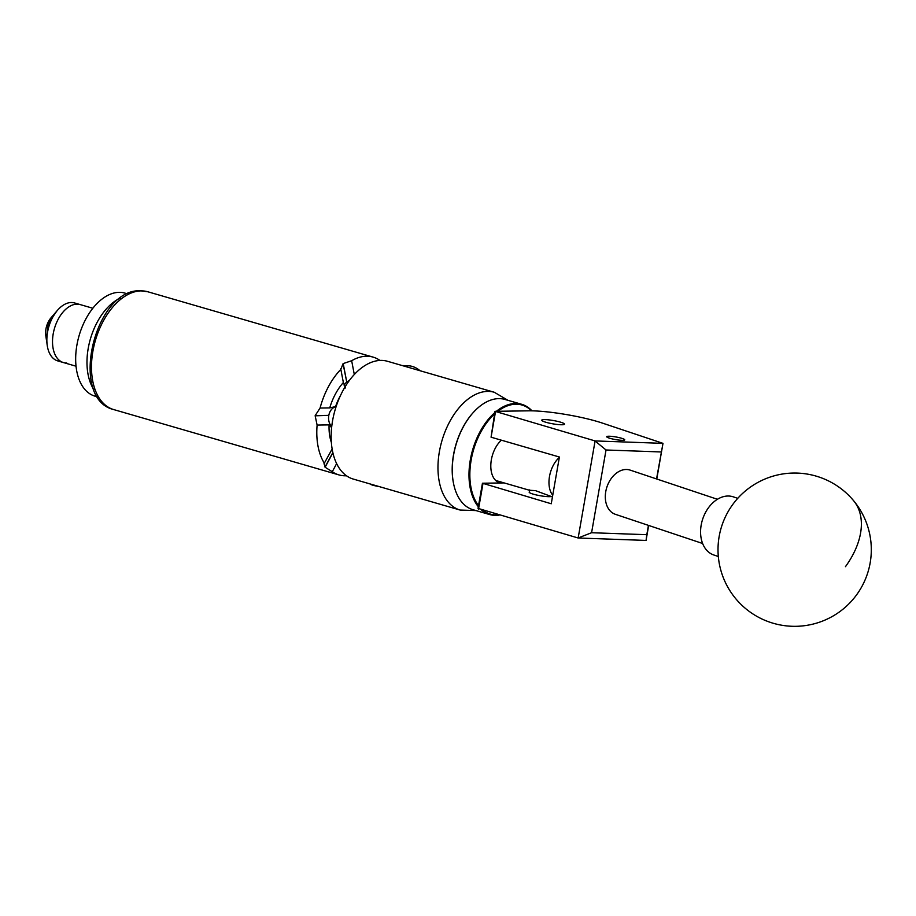 <?xml version="1.0" encoding="UTF-8"?>
<svg xmlns="http://www.w3.org/2000/svg" width="916" height="916" viewBox="0 0 916 916"><rect width="100%" height="100%" fill="white"/><g stroke="black" fill="none" stroke-linecap="round" stroke-linejoin="round"><path stroke-width="1.37" d="M551.111 496.541A11.576 1.672 -170.1 0 1 533.433 494.205A11.576 1.672 -170.1 0 1 529.162 492.11A11.576 1.672 -170.1 0 1 529.379 491.858M560.249 422.081A11.576 1.672 -170.1 0 1 564.519 424.177A11.576 1.672 -170.1 0 1 557.924 424.543A11.576 1.672 -170.1 0 1 545.982 422.287A11.576 1.672 -170.1 0 1 541.722 420.192A11.576 1.672 -170.1 0 1 548.318 419.826A11.576 1.672 -170.1 0 1 560.249 422.081M621.38 438.192A9.171 1.328 -170.1 0 1 624.758 439.852A9.171 1.328 -170.1 0 1 619.537 440.138A9.171 1.328 -170.1 0 1 610.079 438.352A9.171 1.328 -170.1 0 1 606.701 436.692A9.171 1.328 -170.1 0 1 611.922 436.405A9.171 1.328 -170.1 0 1 621.38 438.192M648.665 525.44L646.055 540.429L578.156 538.001L478.049 508.391L482.446 483.224L551.249 503.766L559.401 457.015L491.068 437.195L494.995 411.318L595.091 440.928L662.989 443.355L602.259 423.043A49.063 7.088 9.9 0 0 528.772 410.826L494.995 411.318M504.121 482.915L482.446 483.224M578.156 538.001L595.091 440.928M495.453 412.028L491.068 437.195M482.904 483.934L478.518 509.101M656.543 478.942L662.989 443.355L656.772 479.011M661.249 451.966L606.026 449.985L591.587 532.723L646.81 534.692L648.436 525.372M646.055 540.429L646.81 534.692M606.026 449.985L595.148 441.031M578.236 537.932L591.587 532.723M737.746 498.338L733.269 496.838A30.663 21.938 108.5 0 0 708.457 507.773A30.663 21.938 108.5 0 0 713.816 554.993L718.304 556.493M453.58 483.671A56.781 34.052 -73.8 0 1 453.535 483.453A56.781 34.052 -73.8 0 1 473.755 411.982A56.781 34.052 -73.8 0 1 474.488 411.215A56.781 34.052 -73.8 0 1 474.637 411.055M496.392 411.295A57.399 34.419 -73.8 0 1 521.708 404.3L504.968 399.456A57.399 34.419 106.2 0 0 474.797 410.883A57.399 34.419 106.2 0 0 474.064 411.662A57.399 34.419 106.2 0 0 453.626 483.9A57.399 34.419 106.2 0 0 472.988 509.708L489.728 514.563A57.399 34.419 -73.8 0 1 481.427 509.949M494.514 414.055A56.781 34.052 106.2 0 0 491.423 417.112A56.781 34.052 106.2 0 0 478.53 505.655M483.316 510.498A56.781 34.052 106.2 0 0 498.258 514.826M499.209 515.101A57.399 34.419 -73.8 0 1 489.728 514.563M478.335 506.743A57.399 34.419 -73.8 0 1 490.793 416.517A57.399 34.419 -73.8 0 1 494.755 412.669M501.052 482.961A24.034 14.416 -73.8 0 1 499.483 482.652A24.034 14.416 -73.8 0 1 490.804 465.649A24.034 14.416 -73.8 0 1 499.941 441.592A24.034 14.416 -73.8 0 1 501.373 440.184M521.708 404.3A57.399 34.419 -73.8 0 1 531.978 410.837M503.811 482.824A24.034 14.416 -73.8 0 1 503.159 482.927M531.532 410.826A56.781 34.052 106.2 0 0 497.823 411.273M702.629 543.497L615.369 514.311A23.301 16.671 -71.5 0 1 606.266 489.247A23.301 16.671 -71.5 0 1 626.727 469.496A23.301 16.671 -71.5 0 1 630.151 470.114L717.411 499.289M120.546 297.963A53.655 32.175 106.2 0 0 90.398 338.966A53.655 32.175 106.2 0 0 93.924 389.724A53.655 32.175 -73.8 0 1 87.238 368.346A53.655 32.175 -73.8 0 1 120.546 297.963M97.588 396.914L95.046 396.181A53.655 32.175 -73.8 0 1 75.925 365.06A53.655 32.175 -73.8 0 1 90.008 312.116A53.655 32.175 -73.8 0 1 124.942 293.109L127.484 293.853M66.685 362.976A30.171 18.091 -73.8 0 1 63.41 362.553A30.171 18.091 -73.8 0 1 52.659 345.046A30.171 18.091 -73.8 0 1 60.571 315.287A30.171 18.091 -73.8 0 1 80.219 304.593L74.562 302.956A30.171 18.091 -73.8 0 0 71.288 302.52A30.171 18.091 -73.8 0 0 57.433 310.352A30.171 18.091 -73.8 0 0 47.243 345.492A30.171 18.091 -73.8 0 0 57.754 360.904L63.41 362.553A30.171 18.091 -73.8 0 1 53.746 331.18A30.171 18.091 -73.8 0 1 76.944 304.158A30.171 18.091 -73.8 0 1 80.219 304.593L92.837 308.257M46.395 339.744L45.8 335.703A15.332 9.194 -73.8 0 1 50.975 317.852L56.678 311.234L48.262 323.634L46.395 339.744L46.865 342.424M47.243 345.492L47.117 344.634A28.865 17.312 -73.8 0 1 56.872 311.016L57.433 310.352M529.654 490.289L535.471 490.632L552.44 496.93M349.317 380.518A11.404 5.92 -10.9 0 0 346.763 382.121L343.202 363.583L351.652 360.721A61.326 36.777 -73.8 0 1 366.457 356.232A61.326 36.777 -73.8 0 1 373.11 357.114A61.326 36.777 -73.8 0 1 379.762 360.309L379.682 360.446M346.488 475.759A61.326 36.777 -73.8 0 1 345.584 475.793A61.326 36.777 -73.8 0 1 338.943 474.912A61.326 36.777 -73.8 0 1 332.279 471.717L325.111 467.24L332.897 452.756M332.84 452.527L325.008 467.114A61.326 36.777 106.2 0 0 325.111 467.24M325.008 467.114L324.436 463.336A61.326 36.777 -73.8 0 1 317.108 425.07L315.161 415.807L328.821 415.372L315.207 415.566A61.326 36.777 106.2 0 0 315.161 415.807M323.921 463.908L332.153 448.977M315.207 415.566L320.073 408.044A61.326 36.777 -73.8 0 1 340.844 369.366L340.706 368.85M320.073 408.044L329.737 407.906A45.869 27.503 -73.8 0 1 343.363 382.522L340.844 369.366L343.053 363.698L346.763 382.121M420.009 370.717A38.025 25.511 -87.7 0 0 413.139 366.698A38.025 25.511 -87.7 0 0 408.204 365.77L402.101 365.53M332.577 420.73A61.326 36.777 106.2 0 0 353.313 479.079L460.118 510.052A61.326 36.777 -73.8 0 1 439.382 451.702A61.326 36.777 -73.8 0 1 494.285 392.266L387.479 361.282A61.326 36.777 106.2 0 0 332.577 420.73M336.641 463.599L332.279 471.717M351.652 360.721L354.183 373.877A45.869 27.503 -73.8 0 1 355.5 373.236M340.409 395.666A42.193 25.305 106.2 0 0 335.565 406.59L336.103 406.532M331.374 442.451A42.193 25.305 -73.8 0 1 329.084 424.887L317.108 425.07M331.626 427.623L329.084 424.887M336.092 406.647A11.404 8.977 -90.8 0 0 328.821 415.372M328.775 415.601A11.404 8.977 -90.8 0 0 331.718 426.776M346.614 382.235A11.404 5.92 -10.9 0 0 344.187 385.693M343.363 382.522L345.55 387.983M335.565 406.59L329.737 407.906M552.737 495.224A22.992 13.786 -73.8 0 1 559.321 457.485M378.892 486.499A8.049 1.156 -170.1 0 1 370.075 484.037L369.938 483.9M845.445 566.683A76.658 48.972 -39.8 0 0 853.586 500.674A76.658 76.658 0 0 0 731.38 506.422A76.658 76.658 0 0 0 843.67 608.625A76.658 76.658 0 0 0 853.586 500.674M141.167 290.887A61.326 36.777 106.2 0 0 94.004 345.79A61.326 36.777 106.2 0 0 113.641 409.555C68.517 398.849 94.382 288.769 140.251 290.761L147.808 291.769A61.326 36.777 106.2 0 0 141.167 290.887M529.276 492.419L529.723 489.888M76.028 366.205L63.41 362.553M460.118 510.052L475.999 510.578M338.943 474.912L113.641 409.555M373.11 357.114L147.808 291.769M507.979 400.326L494.285 392.266M495.751 480.488L529.643 490.312"/></g></svg>

